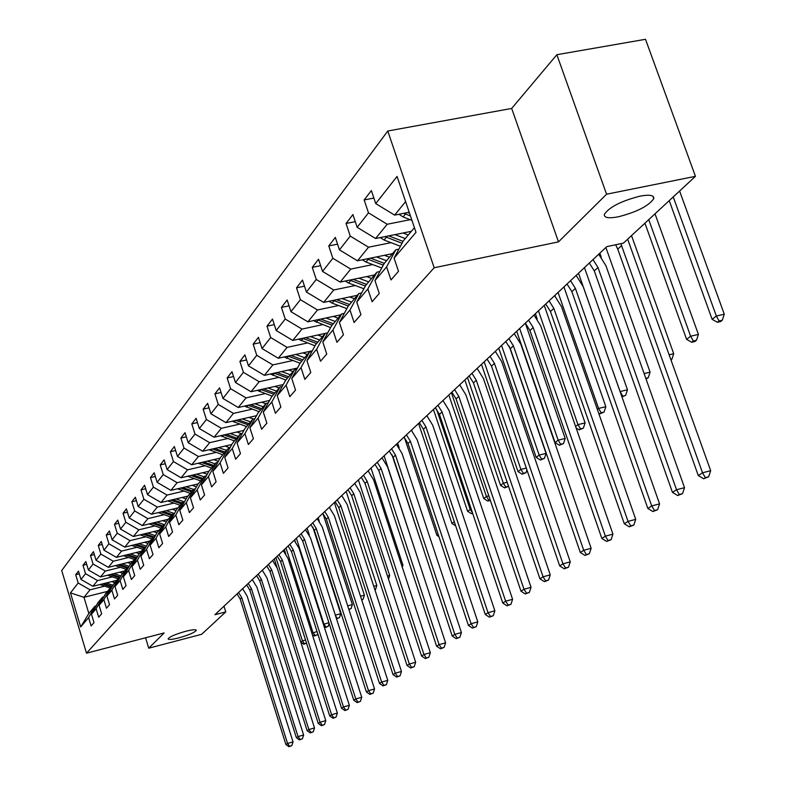 <?xml version="1.0" encoding="UTF-8"?>
<svg xmlns="http://www.w3.org/2000/svg" width="786" height="786" viewBox="0 0 786 786"><rect width="100%" height="100%" fill="white"/><g stroke="black" fill="none" stroke-linecap="round" stroke-linejoin="round"><path stroke-width="1.18" d="M185.673 631.296C192.482 629.596 196.028 629.291 196.313 630.382C194.653 632.524 188.817 635.019 178.795 637.878C171.987 639.588 168.42 639.902 168.096 638.822C169.717 636.68 175.583 634.174 185.673 631.296M639.912 196.166C649.668 194.388 654.276 195.213 653.765 198.652C648.745 205.922 636.955 211.965 618.385 216.789C608.619 218.616 603.943 217.82 604.336 214.391C609.209 207.14 621.068 201.069 639.912 196.166M387.773 131.016L61.711 570.528L86.519 653.186L434.186 267.751L387.773 131.016L511.676 108.439L558.482 241.882L606.566 194.211L556.861 54.706L511.676 108.439M556.861 54.706L645.503 39.3L695.443 176.329L606.566 194.211M107.476 591.396L83.974 597.301L88.847 613.463L94.998 606.173L88.612 617.609L91.127 625.941L94.006 622.63L91.471 614.239L96.128 608.767L98.682 617.226L101.649 613.807L99.075 605.299L103.87 599.659L106.464 608.246L109.529 604.709L106.916 596.073L111.858 590.247L114.51 598.961L117.664 595.316L115.002 586.553L120.111 580.54L122.803 589.392L126.065 585.629L123.353 576.728L128.629 570.518L131.38 579.498L134.75 575.607L131.979 566.568L137.432 560.153L140.232 569.28L143.72 565.262L140.9 556.075L146.54 549.434L149.389 558.708L153.005 554.552L150.126 545.219L155.962 538.351L158.87 547.783L162.604 543.47L159.666 533.989L165.708 526.875L168.676 536.465L172.547 532.004L169.55 522.356L175.809 514.987L178.844 524.734L182.843 520.116L179.788 510.301L186.282 502.667L189.367 512.59L193.523 507.795L190.409 497.813L197.129 489.894L200.292 499.984L204.606 495.013L201.412 484.854L208.398 476.63L211.631 486.898L216.111 481.739L212.849 471.404L220.1 462.866L223.401 473.319L228.058 467.955L224.727 457.423L232.263 448.551L235.643 459.201L240.477 453.62L237.067 442.891L244.918 433.666L248.376 444.512L253.406 438.706L249.919 427.781L258.083 418.172L261.62 429.225L266.867 423.173L263.29 412.041L271.799 402.019L275.424 413.298L280.887 406.991L277.222 395.633L286.104 385.189L289.818 396.684L295.516 390.111L291.763 378.528L301.028 367.622L304.84 379.353L310.794 372.485L306.943 360.666L316.62 349.279L320.531 361.246L326.76 354.064L322.8 341.998L332.92 330.091L336.939 342.313L343.453 334.797L339.395 322.476L349.986 310.008L354.122 322.496L360.941 314.626L356.756 302.03L367.858 288.963L372.112 301.736L379.265 293.483L374.971 280.602L386.614 266.896L390.996 279.954L398.502 271.288L394.071 258.122L416 232.312L397.058 176.418L375.737 203.594L371.365 190.585L364.154 199.939L373.881 198.062M88.612 617.609L80.683 626.943L70.465 592.88L78.197 583.015L75.702 574.733L79.298 573.849M364.154 199.939L368.487 212.849L357.158 227.292L352.904 214.558L346.046 223.479L350.251 236.105L339.454 249.869L335.317 237.421L328.764 245.93L332.861 258.28L322.555 271.425L318.526 259.233L312.278 267.358L316.257 279.452L306.412 292.009L302.492 280.062L296.519 287.833L300.39 299.682L290.977 311.688L287.155 299.987L281.437 307.424L285.22 319.028L276.2 330.523L272.487 319.057L267.004 326.18L270.689 337.558L262.043 348.571L258.417 337.332L253.171 344.16L256.757 355.321L248.474 365.883L244.937 354.85L239.897 361.403L243.405 372.348L235.446 382.487L231.988 371.67L227.154 377.958L230.573 388.706L222.939 398.443L219.559 387.822L214.912 393.865L218.253 404.417L210.913 413.78L207.612 403.346L203.132 409.162L206.404 419.528L199.339 428.537L196.107 418.29L191.804 423.89L195.007 434.069L188.198 442.744L185.044 432.673L180.888 438.067L184.022 448.069L177.469 456.43L174.374 446.527L170.375 451.724L173.441 461.559L167.123 469.615L164.097 459.889L160.236 464.899L163.242 474.567L157.141 482.349L154.174 472.779L150.45 477.613L153.398 487.124L147.503 494.63L144.595 485.227L140.999 489.894L143.887 499.248L138.198 506.498L135.349 497.243L131.871 501.753L134.701 510.959L129.209 517.974L126.408 508.856L123.048 513.219L125.829 522.277L120.504 529.066L117.762 520.086L114.51 524.311L117.232 533.232L112.093 539.795L109.392 530.963L106.248 535.05L108.93 543.833L103.939 550.18L101.296 541.485L98.25 545.445L100.873 554.091L96.049 560.251L93.455 551.674L90.498 555.515L93.082 564.034L88.405 569.997L85.851 561.558L82.992 565.272L85.527 573.672L80.987 579.459L78.482 571.127L75.702 574.733M695.443 176.329L623.426 243.12L606.821 246.617L214.902 614.74L225.779 611.911L223.99 606.202M91.471 614.239L97.886 602.744L102.583 597.183L103.762 596.879M116.809 580.323L92.915 586.297L97.562 580.579L112.369 576.895M102.583 597.183L96.128 608.767M80.987 579.459L92.915 586.297M85.527 573.672L97.562 580.579M99.075 605.299L105.57 593.646L110.413 587.908L111.632 587.604M124.738 570.931L100.51 576.953L105.295 571.058L120.327 567.335M110.413 587.908L103.87 599.659M88.405 569.997L100.51 576.953M93.082 564.034L105.295 571.058M106.916 596.073L113.489 584.263L118.489 578.339L119.747 578.024M132.913 561.243L108.34 567.325L113.282 561.243L128.54 557.48M118.489 578.339L111.858 590.247M96.049 560.251L108.34 567.325M100.873 554.091L113.282 561.243M115.002 586.553L121.663 574.576L126.821 568.455L128.128 568.14M141.352 551.241L116.416 557.382L121.525 551.104L137.019 547.302M126.821 568.455L120.111 580.54M103.939 550.18L116.416 557.382M108.93 543.833L121.525 551.104M123.353 576.728L130.103 564.574L135.438 558.257L136.784 557.922M150.067 540.925L124.768 547.115L130.034 540.63L145.774 536.799M125.966 555.034L135.428 558.266L128.629 570.518M112.093 539.795L124.768 547.115M117.232 533.232L130.034 540.63M131.979 566.568L138.827 554.248L144.329 547.714L145.724 547.38M159.057 530.265L133.384 536.514L138.827 529.813L154.813 525.942M144.329 547.714L137.432 560.153M120.504 529.066L133.384 536.514M125.829 522.277L138.827 529.813M140.9 556.075L147.837 543.568L153.525 536.818L154.97 536.465M168.351 519.261L142.286 525.559L147.915 518.632L164.166 514.712M153.525 536.818L146.54 549.434M129.209 517.974L142.286 525.559M134.701 510.959L147.915 518.632M150.126 545.219L157.151 532.525L163.046 525.549L164.539 525.186M177.96 507.874L151.501 514.221L157.318 507.058L173.844 503.109M163.046 525.549L155.962 538.351M138.198 506.498L151.501 514.221M143.887 499.248L157.318 507.058M159.666 533.989L166.789 521.108L172.891 513.877L174.443 513.504M187.903 496.094L161.022 502.5L167.054 495.082L183.855 491.093M172.891 513.877L165.708 526.875M147.503 494.63L161.022 502.5M153.398 487.124L167.054 495.082M169.55 522.356L176.771 509.279L183.099 501.792L184.7 501.409M198.19 483.901L170.886 490.366L177.135 482.683L194.221 478.654M183.099 501.792L175.809 514.987M157.141 482.349L170.886 490.366M163.242 474.567L177.135 482.683M179.788 510.301L187.117 497.027L193.67 489.265L195.331 488.872M208.889 471.266L181.104 477.79L187.579 469.832L204.959 465.764M193.67 489.265L186.282 502.667M167.123 469.615L181.104 477.79M173.441 461.559L187.579 469.832M190.409 497.813L197.836 484.323L204.625 476.277L206.364 475.864M220.139 458.13L191.705 464.762L198.416 456.499L216.101 452.402M204.625 476.277L197.129 489.894M177.469 456.43L191.705 464.762M184.022 448.069L198.416 456.499M201.412 484.854L208.958 471.148L216.003 462.797L217.801 462.374M231.811 444.512L202.69 451.243L209.656 442.675L227.665 438.529M216.003 462.797L208.398 476.63M188.198 442.744L202.69 451.243M195.007 434.069L209.656 442.675M212.849 471.404L220.493 457.472L227.822 448.796L229.689 448.364M243.925 430.374L214.087 437.213L221.328 428.311L239.661 424.135M227.822 448.796L220.1 462.866M199.339 428.537L214.087 437.213M206.404 419.528L221.328 428.311M224.727 457.423L232.489 443.275L240.094 434.255L242.049 433.803M256.521 415.686L225.936 422.642L233.452 413.397L252.139 409.172M240.094 434.255L232.263 448.551M210.913 413.78L225.936 422.642M218.253 404.417L233.452 413.397M237.067 442.891L244.947 428.508L252.866 419.125L254.9 418.663M269.618 400.428L238.246 407.502L246.067 397.873L265.108 393.619M252.866 419.125L244.918 433.666M222.939 398.443L238.246 407.502M230.573 388.706L246.067 397.873M249.919 427.781L257.916 413.141L266.149 403.385L268.272 402.904M283.255 384.56L251.048 391.742L259.193 381.731L278.598 377.427M266.149 403.385L258.083 418.172M235.446 382.487L251.048 391.742M243.405 372.348L259.193 381.731M263.29 412.041L271.406 397.156L279.993 386.977L282.203 386.486M297.462 368.045L264.381 375.344L272.86 364.91L292.657 360.568M279.993 386.977L271.799 402.019M248.474 365.883L264.381 375.344M256.757 355.321L272.86 364.91M277.222 395.633L285.475 380.493L294.426 369.882L296.735 369.371M312.278 350.831L278.273 358.249L287.116 347.373L307.306 343.001M294.426 369.882L286.104 385.189M262.043 348.571L278.273 358.249M270.689 337.558L287.116 347.373M291.763 378.528L300.144 363.112L309.488 352.04L311.904 351.509M306.943 360.666L315.451 344.966L325.208 333.402L292.756 340.426L301.991 329.079L322.604 324.667M309.488 352.04L301.028 367.622M276.2 330.523L292.756 340.426M285.22 319.028L301.991 329.079M316.62 349.279L325.208 333.402L327.742 332.861M340.918 314.793L307.876 321.828L317.515 309.969L338.56 305.528M290.977 311.688L307.876 321.828M300.39 299.682L317.515 309.969M322.8 341.998L331.446 326.013L341.655 313.928L344.307 313.359M357.355 295.32L323.675 302.394L333.745 289.995L355.252 285.515M341.655 313.928L332.92 330.091M306.412 292.009L323.675 302.394M316.257 279.452L333.745 289.995M339.395 322.476L348.178 306.196L358.858 293.542L361.648 292.952M374.539 274.953L340.191 282.076L350.733 269.097L372.711 264.587M358.858 293.542L349.986 310.008M322.555 271.425L340.191 282.076M332.861 258.28L350.733 269.097M356.756 302.03L365.687 285.446L376.887 272.182L379.815 271.573M392.528 253.652L357.483 260.805L368.536 247.207L391.006 242.668M376.887 272.182L367.858 288.963M339.454 249.869L357.483 260.805M350.251 236.105L368.536 247.207M374.971 280.602L384.049 263.693L395.79 249.781L398.875 249.152M411.363 231.33L375.6 238.512L387.193 224.256L410.184 219.687M395.79 249.781L386.614 266.896M357.158 227.292L375.6 238.512M368.487 212.849L387.193 224.256M394.071 258.122L403.306 240.88L414.438 227.694M409.201 212.24L394.611 215.118L405.596 201.609M375.737 203.594L394.611 215.118M145.577 637.78L148.751 648.195L201.638 634.302L225.779 611.911M148.751 648.195L164.146 632.936L86.519 653.186M558.482 241.882L434.186 267.751M94.998 606.173L96.138 605.888M104.646 586.16L90.056 589.814L83.974 597.301L70.465 592.88M88.847 613.463L80.683 626.943M78.197 583.015L90.056 589.814M346.046 223.479L355.282 221.662M328.764 245.93L337.558 244.161M312.278 267.358L320.649 265.648M296.519 287.833L304.496 286.183M281.437 307.424L289.061 305.823M267.004 326.18L274.285 324.628M253.171 344.16L260.137 342.657M239.897 361.403L246.568 359.949M227.154 377.958L233.55 376.553M214.912 393.865L221.053 392.499M203.132 409.162L209.027 407.846M191.804 423.89L197.473 422.603M180.888 438.067L186.341 436.82M170.375 451.724L175.622 450.516M160.236 464.899L165.286 463.73M150.45 477.613L155.323 476.483M140.999 489.894L145.695 488.784M131.871 501.753L136.41 500.682M123.048 513.219L127.43 512.177M114.51 524.311L118.745 523.299M106.248 535.05L110.345 534.058M98.25 545.445L102.209 544.482M90.498 555.515L94.33 554.572M82.992 565.272L86.696 564.358M620.852 243.66L702.527 472.789L710.682 470.686L627.66 239.199M615.615 244.77L617.767 249.133L698.282 475.559L702.527 472.789L705.356 477.652L703.657 478.762L708.618 476.817L705.356 477.652M708.618 476.817L710.682 470.686M698.282 475.559L703.657 478.762M398.964 214.264L403.061 216.946L411.952 220.365M403.837 213.301L410.469 215.993M409.535 213.222L407.738 212.534M669.24 200.636L712.136 319.332L716.341 316.031L724.289 314.223L679.605 191.018M673.238 196.922L716.341 316.031L719.092 320.973L717.402 322.289L720.575 321.562L722.265 320.246L719.092 320.973M722.265 320.246L724.289 314.223M712.136 319.332L717.402 322.289M592.998 259.606L597.979 267.466L676.52 489.747L684.518 487.674L605.947 265.756L598.716 254.232M589.323 263.055L594.285 270.885L672.462 492.39L676.52 489.747L679.31 494.482L677.689 495.534L682.513 493.657L679.31 494.482M682.513 493.657L684.518 487.674M672.462 492.39L677.689 495.534M570.528 280.7L575.401 288.393L651.712 505.929L659.562 503.885L583.212 286.694L576.158 275.414M567.03 284.001L571.874 291.655L647.841 508.454L651.712 505.929L654.473 510.536L652.911 511.539L657.607 509.721L654.473 510.536M657.607 509.721L659.562 503.885M647.841 508.454L652.911 511.539M380.237 237.578L384.069 240.025L400.428 246.254M394.965 234.621L405.262 238.561M408.258 235.004L403.022 233M384.953 236.635L402.029 243.257M403.051 241.361L388.697 235.879M644.933 223.175L686.6 339.365L690.619 336.221L698.41 334.423L655.013 213.821M648.745 219.638L690.619 336.221L693.331 341.026L691.719 342.283L694.834 341.556L696.445 340.309L693.331 341.026M696.445 340.309L698.41 334.423M686.6 339.365L691.719 342.283M362.375 259.802L365.952 262.033L381.731 267.997M376.494 256.924L386.545 260.726M389.492 257.238L384.403 255.312M366.934 258.869L383.273 265.137M384.325 263.359L370.54 258.142M671.175 359.939L671.794 359.457L671.057 359.624M669.318 354.732L673.71 353.71L631.522 235.613M671.794 359.457L673.71 353.71M549.07 300.871L553.816 308.387L628.024 521.383L635.727 519.359L561.499 306.697L554.602 295.664M545.72 304.015L550.446 311.511L624.32 523.79L628.024 521.383L630.745 525.863L629.262 526.826L633.821 525.058L630.745 525.863M633.821 525.058L635.727 519.359M624.32 523.79L629.262 526.826M528.536 320.157L533.173 327.526L605.377 536.15L612.942 534.146L540.709 325.846L533.979 315.039M525.323 323.164L529.951 330.513L601.84 538.459L605.377 536.15L608.059 540.522L606.645 541.436L611.086 539.717L608.059 540.522M611.086 539.717L612.942 534.146M601.84 538.459L606.645 541.436M508.866 338.628L513.405 345.84L583.703 550.279L591.141 548.304L520.813 344.17L514.231 333.588M505.791 341.507L510.31 348.709L580.323 552.489L583.703 550.279L586.366 554.543L585 555.427L589.333 553.747L586.366 554.543M589.333 553.747L591.141 548.304M580.323 552.489L585 555.427M345.309 281.015L348.66 283.048L363.898 288.767M358.878 278.205L368.683 281.899M366.62 276.593L371.582 278.47M349.721 280.101L365.372 286.035M366.561 284.404L353.189 279.384M599.836 253.18L601.231 257.13M646.063 379.078L648.224 377.771L645.807 378.341M644.117 373.566L650.091 372.151L605.888 247.502M648.224 377.771L650.091 372.151M329.01 301.274L332.134 303.131L346.872 308.623M342.028 298.533L351.617 302.119M349.632 296.941L354.466 298.749M333.284 300.38L348.316 306.029M349.593 304.516L336.614 299.672M578.506 273.223L620.105 391.556L627.483 389.797L584.46 267.623M621.972 396.93L625.666 395.289L621.873 396.655M625.666 395.289L627.483 389.797M622.718 395.997L620.105 391.556M313.398 320.649L330.582 327.624M325.925 317.986L335.288 321.464M338.078 318.143L333.382 316.394M317.544 319.774L332.134 325.208M333.352 323.763L320.747 319.087M554.867 295.418L555.152 296.234M597.35 409.408L598.578 408.445L605.839 406.696L563.926 286.91M558.06 292.421L598.578 408.445L601.162 412.768L599.816 413.819L604.07 412.07L601.162 412.768M604.07 412.07L605.839 406.696M598.647 413.122L599.816 413.819M490.022 356.323L494.453 363.397L562.953 563.817L570.263 561.862L501.733 361.737L495.298 351.371M487.074 359.094L491.496 366.148L559.711 565.93L562.953 563.817L565.576 567.973L564.269 568.818L568.494 567.187L565.576 567.973M568.494 567.187L570.263 561.862M559.711 565.93L564.269 568.818M298.454 339.198L314.99 345.82M310.499 336.605L319.666 339.984M322.407 336.722L317.819 335.023M302.472 338.334L316.63 343.57M317.799 342.185L305.558 337.666M535.394 313.712L537.211 318.959M575.607 426.474L577.956 424.637L585.089 422.907L544.236 305.4M538.459 310.834L577.956 424.637L580.5 428.851L579.203 429.863L583.359 428.154L580.5 428.851M583.359 428.154L585.089 422.907M576.138 428.016L579.203 429.863M471.944 373.311L476.287 380.237L543.057 576.796L550.249 574.861L483.439 378.597L477.141 368.428M469.114 375.963L473.437 382.88L539.953 578.82L543.057 576.796L545.651 580.854L544.403 581.66L548.52 580.078L545.651 580.854M548.52 580.078L550.249 574.861M539.953 578.82L544.403 581.66M284.119 356.972L300.055 363.27M295.723 354.447L304.683 357.728M307.385 354.515L302.905 352.875M288.03 356.127L301.785 361.167M302.905 359.841L290.987 355.478M516.697 331.27L555.063 442.597L558.158 440.17L565.183 438.45L525.353 323.193M519.644 328.499L558.158 440.17L560.683 444.277L559.436 445.249L563.483 443.589L560.683 444.277M563.483 443.589L565.183 438.45M555.063 442.597L559.436 445.249M454.583 389.61L458.828 396.409L523.977 589.245L531.041 587.338L465.862 394.778L459.702 384.806M451.862 392.165L456.096 398.944L520.99 591.19L523.977 589.245L526.532 593.204L525.333 593.98L529.351 592.438L526.532 593.204M529.351 592.438L531.041 587.338M520.99 591.19L525.333 593.98M270.374 374.018L285.839 380.06M281.545 371.552L290.319 374.745M292.972 371.591L288.6 370M274.167 373.183L287.529 378.046M288.609 376.779L277.016 372.554M498.746 348.139L536.18 457.413L539.157 455.084L546.054 453.384L509.24 346.204M501.576 345.476L539.157 455.084L541.642 459.103L540.444 460.026L544.403 458.415L541.642 459.103M544.403 458.415L546.054 453.384M536.18 457.413L540.444 460.026M437.9 405.281L442.066 411.952L505.644 601.192L512.59 599.315L448.983 410.331L442.95 400.546M435.287 407.738L439.443 414.389L502.775 603.068L505.644 601.192L508.169 605.063L507.019 605.81L510.949 604.316L508.169 605.063M510.949 604.316L512.59 599.315M502.775 603.068L507.019 605.81M257.16 390.377L272.221 396.193M267.938 387.979L276.525 391.084M279.138 387.979L274.864 386.437M260.854 389.551L273.852 394.258M274.884 393.029L263.595 388.942M481.474 364.35L518.023 471.659L520.892 469.409L526.296 468.073M484.196 361.796L520.892 469.409L523.348 473.339L522.199 474.233L526.06 472.661L523.348 473.339M526.06 472.661L526.944 469.969M518.023 471.659L522.199 474.233M421.866 420.343L425.943 426.896L488.027 612.687L494.866 610.82L432.742 425.285L426.827 415.676M419.351 422.711L423.408 429.235L485.276 614.485L488.027 612.687L490.523 616.47L489.413 617.187L493.254 615.723L490.523 616.47M493.254 615.723L494.866 610.82M485.276 614.485L489.413 617.187M244.475 406.097L259.144 411.687M254.861 403.758L263.281 406.784M265.845 403.729L261.669 402.226M248.071 405.281L260.706 409.83M261.699 408.661L250.695 404.692M464.86 379.962L500.564 485.365L503.325 483.203L507.167 482.24M467.483 377.496L503.325 483.203L505.752 487.035L504.641 487.9L508.424 486.367L505.752 487.035M500.564 485.365L504.641 487.9M406.421 434.845L410.42 441.27L471.089 623.73L477.809 621.893L417.12 439.679L411.324 430.247M404.004 437.114L407.993 443.53L468.436 625.469L471.089 623.73L473.555 627.434L472.484 628.122L476.237 626.697L473.555 627.434M476.237 626.697L477.809 621.893M468.436 625.469L472.484 628.122M232.263 421.208L246.558 426.601M242.294 418.928L250.538 421.885M248.975 417.405L253.426 418.997M235.771 420.412L248.062 424.813M249.015 423.683L238.286 419.832M448.855 394.994L483.763 498.55L486.416 496.467L488.813 495.868M451.38 392.617L486.416 496.467L488.813 500.22L487.742 501.055L490.346 500.397M490.169 499.876L488.813 500.22M483.763 498.55L487.742 501.055M391.556 448.806L395.476 455.123L454.789 634.371L461.402 632.553L402.068 453.542L396.38 444.277M389.227 450.997L393.138 457.295L452.225 636.031L454.789 634.371L457.216 637.986L456.185 638.654L459.859 637.259L457.216 637.986M459.859 637.259L461.402 632.553M452.225 636.031L456.185 638.654M220.512 435.739L234.444 440.946M230.19 433.518L238.276 436.407M236.773 432.015L241.96 433.823M223.922 434.963L235.898 439.227M236.822 438.136L226.348 434.403M433.44 409.467L467.572 511.254L471.197 508.984M436.515 409.084L470.126 509.249L472.494 512.924L471.472 513.72L472.681 513.415M467.572 511.254L471.472 513.72M377.231 462.266L381.072 468.466L439.079 644.608L445.593 642.82L387.557 466.904L381.986 457.796M374.981 464.379L378.813 470.559L436.613 646.22L439.079 644.608L441.477 648.155L440.494 648.794L444.08 647.438L441.477 648.155M444.08 647.438L445.593 642.82M436.613 646.22L440.494 648.794M209.194 449.739L222.782 454.76M218.547 447.578L226.476 450.388M225.012 446.084L229.993 447.814M212.515 448.973L224.187 453.109M225.071 452.058L214.843 448.433M418.574 423.438L451.96 523.505L454.288 521.678M451.96 523.505L455.684 525.873M363.417 475.245L367.19 481.337L423.939 654.483L430.355 652.714L373.576 479.784L368.103 470.843M361.246 477.279L365.009 483.361L421.571 656.035L423.939 654.483L426.317 657.961L425.354 658.57L428.871 657.243L426.317 657.961M428.871 657.243L430.355 652.714M421.571 656.035L425.354 658.57M198.278 463.229L211.542 468.083M207.317 461.117L215.099 463.868M213.684 459.633L218.41 461.284M201.511 462.473L212.888 466.491M213.743 465.479L203.751 461.952M404.456 437.586L436.908 535.315L438.156 534.333M411.972 430.944L411.648 429.942M436.908 535.315L438.912 536.602M350.084 487.772L353.788 493.755L409.339 664.003L415.656 662.254L360.076 492.213L354.702 483.429M347.992 489.737L351.676 495.711L407.05 665.506L409.339 664.003L411.687 667.412L410.764 668.002L414.202 666.705L411.687 667.412M414.202 666.705L415.656 662.254M407.05 665.506L410.764 668.002M187.756 476.228L200.705 480.934M196.49 474.174L204.134 476.866M202.759 472.7L207.239 474.263M190.9 475.491L202.002 479.391M202.827 478.409L193.061 474.98M391.89 454.495L422.632 546.516M399.17 447.676L397.647 443.088M337.204 499.857L340.839 505.752L395.25 673.199L401.469 671.46L347.039 504.219L341.763 495.583M335.18 501.763L338.815 507.638L393.039 674.643L395.25 673.199L397.559 676.53L396.675 677.11L400.054 675.842L397.559 676.53M400.054 675.842L401.469 671.46M393.039 674.643L396.675 677.11M177.597 488.774L190.241 493.323M186.046 486.78L193.553 489.403M192.206 485.316L196.471 486.799M180.662 488.057L191.489 491.84M192.285 490.896L182.745 487.556M416.452 554.464L384.128 455.792M324.765 511.548L328.342 517.335L381.642 682.071L387.773 680.362L334.443 515.822L329.265 507.324M322.81 513.376L326.377 519.163L379.5 683.466L381.642 682.071L383.932 685.343L383.067 685.903L386.378 684.655L383.932 685.343M386.378 684.655L387.773 680.362M379.5 683.466L383.067 685.903M167.782 500.888L180.132 505.3M175.966 498.943L183.718 501.645M182.028 497.489L186.086 498.904M170.768 500.181L181.35 503.865M182.116 502.952L172.773 499.7M401.705 565.448L402.933 565.134L371.051 468.073M402.275 567.187L402.933 565.134M312.74 522.837L316.247 528.536L368.496 690.648L374.529 688.958L322.27 527.042L317.18 518.672M310.853 524.616L314.351 530.304L366.423 691.994L368.496 690.648L370.756 693.861L369.921 694.392L373.163 693.183L370.756 693.861M373.163 693.183L374.529 688.958M366.423 691.994L369.921 694.392M158.3 512.59L170.375 516.864M166.219 510.694L174.374 513.523M172.193 509.259L176.054 510.586M161.199 511.892L171.544 515.478M172.281 514.594L163.144 511.431M387.478 576.059L389.669 575.49L358.416 479.941M388.49 579.144L389.669 575.49M301.107 533.763L304.555 539.373L355.783 698.941L361.737 697.27L310.49 537.889L305.489 529.656M299.279 535.482L302.718 541.082L353.779 700.247L355.783 698.941L358.013 702.085L357.208 702.605L360.391 701.417L358.013 702.085M360.391 701.417L361.737 697.27M353.779 700.247L357.208 702.605M149.134 523.898L160.934 528.054M156.807 522.051L164.755 524.793M162.692 520.627L166.357 521.894M151.953 523.221L162.063 526.708M162.781 525.854L153.83 522.769M374.971 590.04L375.502 589.618L374.883 589.785M373.753 586.317L376.828 585.511L346.184 491.427M375.502 589.618L376.828 585.511M289.847 544.344L293.247 549.866L343.482 706.968L349.348 705.307L299.083 548.382L294.17 540.287M288.079 546.005L291.459 551.507L341.546 708.225L343.482 706.968L345.683 710.053L344.907 710.554L348.031 709.385L345.683 710.053M348.031 709.385L349.348 705.307M341.546 708.225L344.907 710.554M140.262 534.844L151.796 538.872M147.699 533.036L155.402 535.688M153.496 531.621L156.984 532.829M143.013 534.175L152.897 537.565M153.692 536.779L144.821 533.733M329.58 507.019L329.894 507.992M361.727 600.023L363.103 599.256L361.609 599.649M360.509 596.24L364.399 595.218L334.335 502.559M363.103 599.256L364.399 595.218M278.951 554.582L282.282 560.015L331.574 714.729L337.361 713.089L288.049 558.551L283.215 550.573M277.232 556.193L280.563 561.617L329.707 715.948L331.574 714.729L333.755 717.765L333.009 718.247L336.074 717.107L333.755 717.765M336.074 717.107L337.361 713.089M329.707 715.948L333.009 718.247M131.675 545.425L142.964 549.335M138.886 543.657L146.363 546.221M147.955 543.421L144.595 542.261M134.357 544.767L144.025 548.078M145.282 547.488L136.106 544.344M318.173 517.738L319.273 521.147M348.905 609.553L351.096 608.58L348.788 609.209M347.707 605.849L352.374 604.611L322.918 513.484M351.096 608.58L352.374 604.611M268.39 564.495L271.671 569.85L320.049 722.246L325.758 720.624L277.35 568.406L272.595 560.546M266.729 566.058L270.001 571.402L318.232 723.425L320.049 722.246L322.201 725.223L321.474 725.694L324.48 724.574L322.201 725.223M324.48 724.574L325.758 720.624M318.232 723.425L321.474 725.694M123.363 555.673L134.406 559.485M130.348 553.953L137.609 556.429M139.279 553.698L135.978 552.568M136.872 557.755L127.656 554.611M307.11 528.133L309.34 535.07M339.454 617.629L336.496 618.779L339.454 617.629L340.711 613.719L312.789 527.003M335.327 615.143L340.711 613.719M337.214 618.218L335.553 615.841M258.152 574.114L261.374 579.39L308.878 729.536L314.508 727.934L266.985 577.956L262.308 570.214M256.541 575.627L259.763 580.893L307.12 730.675L308.878 729.536L311.01 732.464L310.303 732.916L313.26 731.815L311.01 732.464M313.26 731.815L314.508 727.934M307.12 730.675L310.303 732.916M115.306 565.596L126.114 569.31M122.085 563.926L129.13 566.323M130.879 563.66L127.627 562.55M117.841 564.967L127.558 568.278M128.423 567.61L119.482 564.564M294.701 539.785L295.231 541.446M323.429 624.369L328.902 622.679M296.391 538.204L323.881 624.015L325.964 626.982L325.257 627.533L328.175 626.393L325.964 626.982M328.175 626.393L329.128 623.406M324.215 626.825L325.257 627.533M248.219 583.438L251.402 588.635L298.051 736.59L303.602 735.008L256.934 587.211L252.326 579.587M246.657 584.912L249.83 590.09L296.351 737.7L298.051 736.59L300.154 739.469L299.476 739.911L302.374 738.84L300.154 739.469M302.374 738.84L303.602 735.008M296.351 737.7L299.476 739.911M107.495 575.214L118.077 578.83M114.068 573.583L120.926 575.912M122.724 573.308L119.541 572.228M109.961 574.605L119.796 577.936M120.229 577.15L111.543 574.212M284.345 549.512L285.632 553.55M311.934 633.388L317.023 631.482M285.986 547.97L312.985 632.563L315.048 635.471L314.361 636.012L317.23 634.892L315.048 635.471M317.23 634.892L317.672 633.516M312.327 634.626L314.361 636.012M238.59 592.487L241.715 597.606L287.548 743.438L293.031 741.876L247.177 596.201L242.648 588.685M237.077 593.911L240.192 599.02L285.898 744.519L287.548 743.438L289.631 746.268L288.973 746.7L291.822 745.639L289.631 746.268M291.822 745.639L293.031 741.876M285.898 744.519L288.973 746.7M99.92 584.548L110.276 588.066M106.297 582.957L112.968 585.206M111.691 581.601L114.835 582.672M102.318 583.949L111.867 587.171M112.29 586.415L103.85 583.566M274.294 558.944L276.908 567.158M300.792 642.133L302.423 640.855L305.528 640.02M275.886 557.451L302.423 640.855L304.457 643.714L303.789 644.235L306.54 643.194M306.53 643.164L304.457 643.714M300.822 642.201L303.789 644.235M621.628 245.546L617.767 249.133M405.438 214.057L403.061 216.946M597.979 267.466L594.285 270.885M575.401 288.393L571.874 291.655M386.339 237.274L384.069 240.025M368.113 259.409L365.952 262.033M553.816 308.387L550.446 311.511M533.173 327.526L529.951 330.513M513.405 345.84L510.31 348.709M350.723 280.533L348.66 283.048M334.109 300.733L332.134 303.131M318.212 320.049L316.326 322.339M494.453 363.397L491.496 366.148M302.993 338.54L301.176 340.741M476.287 380.237L473.437 382.88M288.403 356.264L286.664 358.377M458.828 396.409L456.096 398.944M274.402 373.271L272.742 375.295M442.066 411.952L439.443 414.389M260.972 389.601L259.37 391.536M425.943 426.896L423.408 429.235M248.052 405.291L246.519 407.148M410.42 441.27L407.993 443.53M235.574 420.451L234.169 422.161M395.476 455.123L393.138 457.295M223.568 435.041L222.271 436.613M381.072 468.466L378.813 470.559M212.004 449.091L210.825 450.525M367.19 481.337L365.009 483.361M200.872 462.62L199.782 463.937M353.788 493.755L351.676 495.711M190.124 475.677L189.141 476.876M340.839 505.752L338.815 507.638M179.768 488.263L178.864 489.354M328.342 517.335L326.377 519.163M169.766 500.417L168.951 501.409M316.247 528.536L314.351 530.304M160.098 512.158L159.362 513.052M304.555 539.373L302.718 541.082M150.755 523.505L150.097 524.311M293.247 549.866L291.459 551.507M141.726 534.48L141.136 535.207M282.282 560.015L280.563 561.617M132.981 545.101L132.461 545.739M271.671 569.85L270.001 571.402M124.522 555.388L124.06 555.948M261.374 579.39L259.763 580.893M116.328 565.35L115.915 565.841M251.402 588.635L249.83 590.09M241.715 597.606L240.192 599.02M653.765 198.652L652.881 196.205"/></g></svg>
